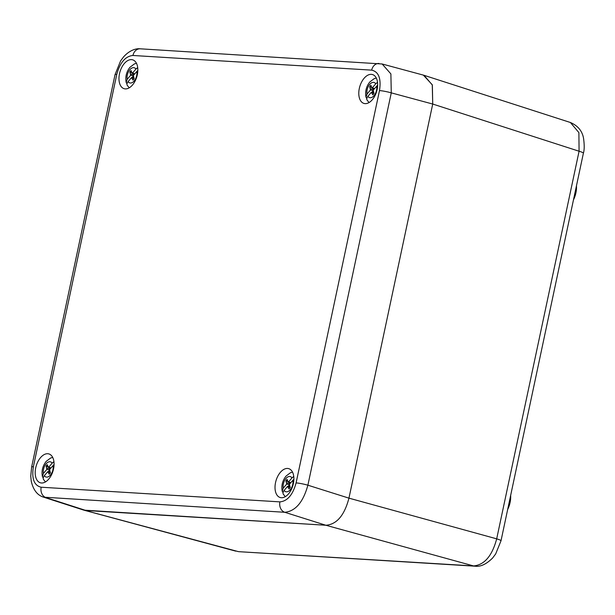 <?xml version="1.0" encoding="UTF-8"?>
<svg xmlns="http://www.w3.org/2000/svg" width="615" height="615" viewBox="0 0 615 615"><rect width="100%" height="100%" fill="white"/><g stroke="black" fill="none" stroke-linecap="round" stroke-linejoin="round"><path stroke-width="0.92" d="M43.58 497.166L284.768 512.287C295.461 511.242 303.164 502.209 307.884 485.197L391.271 92.857L432.722 104.043L432.353 85.016L424.027 75.307L423.335 75.107L432.268 84.77L432.722 104.043L348.951 498.15C344.4 515.439 336.697 524.464 325.842 525.248C336.697 524.464 344.4 515.439 348.951 498.15L496.689 538.84C492.123 555.899 484.42 564.931 473.581 565.938L239.227 551.701A11.577 9.325 -86.5 0 1 237.705 551.447L83.34 509.989M279.917 501.878C287.443 501.156 292.84 494.837 296.092 482.913L379.486 90.582C381.323 78.566 378.717 71.755 371.683 70.141L132.94 55.481C125.406 56.196 120.017 62.522 116.765 74.446L33.371 466.777C31.534 478.785 34.14 485.596 41.174 487.218L279.917 501.878A8.687 6.996 93.5 0 0 284.768 512.287L325.842 525.248L83.786 510.127M576.47 185.761A17.366 10.124 106.5 0 1 575.909 192.864A17.366 10.124 106.5 0 1 573.472 199.86M510.65 495.406A17.366 10.124 106.5 0 1 510.089 502.517A17.366 10.124 106.5 0 1 507.652 509.504M424.25 75.376L570.413 122.5L578.892 132.617L579.076 151.228A11.577 1.253 -168 0 1 583.397 153.166L501.01 540.785A11.577 1.253 -168 0 0 496.689 538.84L579.076 151.228L432.722 104.043L348.951 498.15L307.884 485.197A8.687 0.938 12 0 0 296.092 482.913M501.01 540.785L495.667 553.961L492.615 558.02C486.342 564.224 480.507 566.945 475.111 566.192A11.577 9.325 -86.5 0 1 475.103 566.192A11.577 9.325 -86.5 0 1 473.581 565.938L325.842 525.248L86.015 510.519L46.025 497.627A8.687 6.996 93.5 0 1 41.174 487.218M275.543 482.544A15.052 8.771 -73.5 0 0 280.186 497.527A15.052 8.771 -73.5 0 0 293.363 483.636A15.052 8.771 -73.5 0 0 288.719 468.653A15.052 8.771 -73.5 0 0 275.543 482.544M35.724 467.815A15.052 8.771 -73.5 0 0 40.367 482.798A15.052 8.771 -73.5 0 0 53.543 468.914A15.052 8.771 -73.5 0 0 48.9 453.932A15.052 8.771 -73.5 0 0 35.724 467.815M119.495 73.715A15.052 8.771 -73.5 0 0 124.138 88.698A15.052 8.771 -73.5 0 0 137.306 74.807A15.052 8.771 -73.5 0 0 132.671 59.832A15.052 8.771 -73.5 0 0 119.495 73.715M359.314 88.445A15.052 8.771 -73.5 0 0 363.957 103.428A15.052 8.771 -73.5 0 0 377.133 89.536A15.052 8.771 -73.5 0 0 372.49 74.553A15.052 8.771 -73.5 0 0 359.314 88.445M379.486 90.582A8.687 0.938 12 0 1 391.271 92.857L390.886 73.915L382.138 63.991L140.235 48.808A8.687 6.996 -86.5 0 0 132.94 55.481M127.759 85.962C126.613 84.993 126.721 83.54 128.089 81.603L131.541 77.559L132.955 80.096A5.789 3.375 106.5 0 0 134.162 78.682L133.363 75.414L137.829 70.402M134.662 73.892L131.856 72.632L131.064 70.564A5.789 3.375 106.5 0 0 129.857 71.986L130.657 75.245L127.205 79.297L126.19 82.456L126.874 83.655A13.207 7.703 -73.5 0 0 126.998 84.094M137.691 67.581L135.938 69.057A7.903 4.605 -73.5 0 0 129.857 69.695A7.903 4.605 106.5 0 0 127.205 79.297M132.486 73.108L135.938 69.057M130.657 75.245L133.37 75.891M131.987 77.659L133.37 76.037M131.541 77.559L133.955 78.128M133.37 76.298L132.525 77.79M134.285 74.338L130.503 72.132A5.789 3.375 106.5 0 1 131.287 71.132M129.857 71.986L130.503 72.132M130.649 74.046L133.847 74.853M132.163 78.028L134.085 78.474M132.925 77.321L133.747 77.582M367.578 100.691C366.432 99.722 366.54 98.269 367.908 96.332L371.36 92.281L372.775 94.825A5.789 3.375 106.5 0 0 373.982 93.411L373.182 90.144L377.656 85.131M374.481 88.622L371.675 87.361L370.891 85.293A5.789 3.375 106.5 0 0 369.677 86.707L370.476 89.975L367.024 94.026L366.01 97.185L366.694 98.385A13.207 7.703 -73.5 0 0 366.817 98.823M377.51 82.31L375.757 83.786A7.903 4.605 -73.5 0 0 369.677 84.424A7.903 4.605 106.5 0 0 367.024 94.026M372.306 87.837L375.757 83.786M370.476 89.975L373.19 90.62M371.806 92.388L373.19 90.766M371.36 92.281L373.774 92.857M373.19 91.02L372.344 92.519M374.105 89.067L370.322 86.861A5.789 3.375 106.5 0 1 371.106 85.862M369.677 86.707L370.322 86.861M370.468 88.775L373.666 89.582M371.983 92.757L373.905 93.203M372.744 92.042L373.566 92.312M283.807 494.791C282.662 493.822 282.777 492.369 284.138 490.432L287.589 486.38L289.004 488.925A5.789 3.375 106.5 0 0 290.219 487.51L289.419 484.243L293.885 479.231M290.718 482.721L287.905 481.46L287.12 479.393A5.789 3.375 106.5 0 0 285.906 480.807L286.705 484.074L283.254 488.126L282.239 491.285L282.931 492.484A13.207 7.703 -73.5 0 0 283.046 492.923M293.747 476.41L291.987 477.886A7.903 4.605 -73.5 0 0 285.914 478.524A7.903 4.605 106.5 0 0 283.254 488.126M288.535 481.937L291.987 477.886M286.705 484.074L289.419 484.72M288.035 486.488L289.419 484.866M287.589 486.38L290.003 486.957M289.427 485.12L288.573 486.619M290.334 483.167L286.552 480.961A5.789 3.375 106.5 0 1 287.336 479.961M285.906 480.807L286.552 480.961M286.698 482.875L289.896 483.682M288.22 486.857L290.142 487.303M288.973 486.142L289.796 486.411M43.988 480.061C42.842 479.093 42.95 477.64 44.318 475.702L47.77 471.659L49.185 474.196A5.789 3.375 106.5 0 0 50.399 472.781L49.6 469.514L54.066 464.502M50.899 467.992L48.085 466.731L47.301 464.663A5.789 3.375 106.5 0 0 46.087 466.085L46.886 469.345L43.434 473.396L42.42 476.556L43.111 477.755A13.207 7.703 -73.5 0 0 43.227 478.193M53.928 461.68L52.167 463.157A7.903 4.605 -73.5 0 0 46.094 463.795A7.903 4.605 106.5 0 0 43.434 473.396M48.716 467.208L52.167 463.157M46.886 469.345L49.6 469.991M48.216 471.759L49.6 470.137M47.77 471.659L50.184 472.228M49.607 470.398L48.754 471.89M50.515 468.438L46.732 466.232A5.789 3.375 106.5 0 1 47.516 465.232M46.087 466.085L46.732 466.232M46.878 468.146L50.076 468.953M48.401 472.128L50.322 472.574M49.154 471.421L49.976 471.682M33.371 466.777A8.687 0.938 -168 0 0 31.642 466.97L30.75 476.133L31.257 481.268C33.287 489.994 37.4 495.298 43.596 497.174M116.765 74.446A8.687 0.938 -168 0 0 115.036 74.638L31.642 466.97M371.683 70.141A8.687 6.996 -86.5 0 1 378.986 63.476M136.814 71.363A7.903 4.605 -73.5 0 1 134.162 80.965A7.903 4.605 106.5 0 1 128.089 81.603M376.641 86.092A7.903 4.605 -73.5 0 1 373.982 95.694A7.903 4.605 106.5 0 1 367.908 96.332M292.871 480.192A7.903 4.605 -73.5 0 1 290.211 489.794A7.903 4.605 106.5 0 1 284.138 490.432M53.051 465.463A7.903 4.605 -73.5 0 1 50.392 475.064A7.903 4.605 106.5 0 1 44.318 475.702M570.413 122.5C577.885 125.721 582.267 131.003 583.55 138.337C584.465 145.032 584.419 149.975 583.397 153.166M475.103 566.192L239.227 551.701M84.255 510.258L235.722 551.132M43.557 497.158L83.563 510.058M115.036 74.638L120.617 60.862L123.6 56.857C130.103 49.669 136.753 48.354 140.235 48.808M382.115 63.983L423.574 75.168M136.469 63.314L134.316 63.96L129.965 67.273C126.398 71.832 125.137 76.898 126.19 82.456M129.219 87.837L127.297 85.362M376.288 78.043L374.135 78.689L369.784 82.003C366.217 86.561 364.956 91.62 366.01 97.185M369.038 102.567L367.117 100.091M292.517 472.143L290.365 472.789L286.021 476.102C282.446 480.661 281.186 485.719 282.239 491.285M285.268 496.666L283.354 494.191M52.698 457.414L50.545 458.06L46.194 461.373C42.627 465.932 41.366 470.998 42.42 476.556M45.449 481.937L43.534 479.462"/></g></svg>
